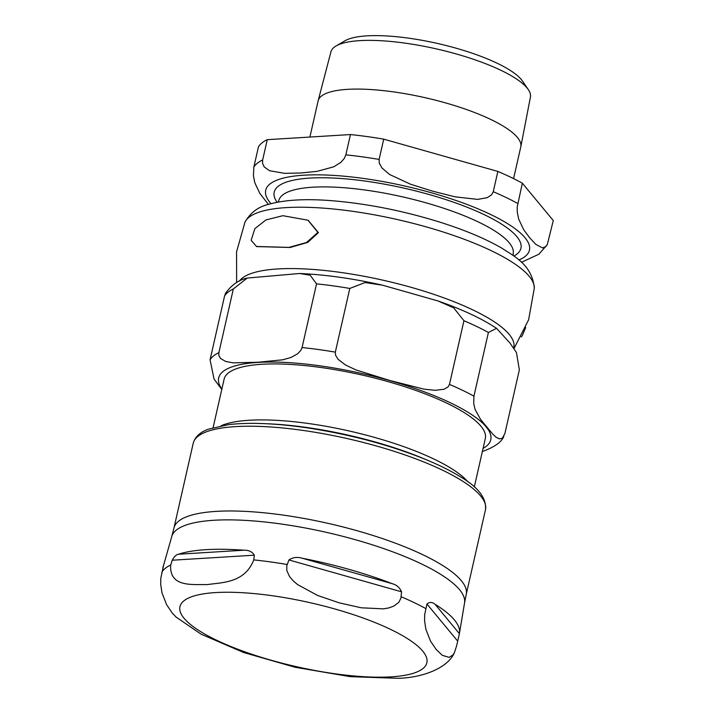 <?xml version="1.0" encoding="UTF-8"?>
<svg xmlns="http://www.w3.org/2000/svg" width="714" height="714" viewBox="0 0 714 714"><rect width="100%" height="100%" fill="white"/><g stroke="black" fill="none" stroke-linecap="round" stroke-linejoin="round"><path stroke-width="1.07" d="M317.909 232.398L307.957 220.215L282.869 215.69L265.911 219.939L254.844 228.667L251.149 240.297L256.478 246.473L288.893 247.401L306.538 242.501L317.909 232.398M308.189 220.323L318.39 232.63L307.788 242.385L290.116 247.481L256.71 246.58M525.683 327.556L522.22 335.767A148.342 38.324 12.8 0 1 521.22 336.874M221.108 425.749A133.929 34.602 12.8 0 1 434.183 459.182A133.929 34.602 12.8 0 1 467.902 481.816M474.31 486.957L485.315 438.521A133.929 34.602 -167.2 0 0 446.902 403.196A133.929 34.602 -167.2 0 0 308.002 365.898A133.929 34.602 -167.2 0 0 224.107 379.179L213.111 427.615M488.403 332.474L473.935 396.163L473.703 403.58L475.14 409.559L480.576 419.413L492.812 434.192L496.078 437.218L499.425 438.896L502.379 438.217L504.887 433.55L519.355 369.852L516.454 352.546L510.046 343.131L496.551 328.324L488.403 332.474A152.448 39.386 -167.2 0 0 463.948 320.729L453.622 307.788L437.896 300.924L382.463 285.163L365.015 282.565L349.806 288.438A152.448 39.386 -167.2 0 0 316.534 283.86L310.153 275.193L299.585 273.498L247.222 278.067L233.344 288.956A152.448 39.386 -167.2 0 0 224.535 296.123L225.615 293.177C231.586 284.913 238.788 279.879 247.222 278.067M349.806 288.438L335.33 352.136L335.535 355.188L338.159 359.365L345.505 364.988L355.858 369.888L389.639 380.437L423.848 389.121L435.049 390.308L443.903 389.273L447.99 386.997L449.472 384.418L463.948 320.729M233.344 288.956L218.877 352.654L218.85 355.438L220.564 358.508L225.713 361.471L233.148 362.846L257.709 362.266L282.699 359.811L290.973 357.473L297.64 353.778L300.808 350.404L302.067 347.548L316.534 283.86M221.777 389.46L214.048 379.063L210.068 359.811L224.535 296.123M426.811 459.959A139.962 36.155 -167.2 0 0 267.598 423.786M435.058 604.267A151.895 39.243 12.8 0 1 459.459 633.309A151.895 39.243 12.8 0 1 459.397 633.666L456.621 645.867L454.372 652.757L452.881 654.988L449.168 657.362L442.323 655.354L436.129 649.392L430.471 641.038L425.856 629.212L424.589 620.823L424.66 614.665L426.972 604.017C429.516 601.866 432.202 601.947 435.058 604.267L459.397 633.666M302.352 558.259A151.895 39.243 12.8 0 1 392.111 583.641C396.591 584.846 399.733 587.568 401.545 591.808L400.929 598.109L398.858 602.277L393.887 606.079L388.827 607.909L383.48 608.864L361.248 607.801L339.123 602.812L317.534 595.431L297.533 584.552L293.231 580.875L289.572 576.573L286.823 570.593L286.787 565.827L288.929 559.954C292.758 557.313 297.229 556.741 302.352 558.259L392.111 583.641M178.527 554.225A151.895 39.243 12.8 0 1 243.956 550.208C248.793 550.075 252.256 551.735 254.345 555.189L253.756 559.901C244.661 583.418 221.474 582.365 207.185 584.632C193.539 584.079 169.209 588.041 170.7 564.997L172.261 560.222C174.278 556.509 176.376 554.51 178.527 554.225L243.956 550.208M162.863 568.54A151.895 39.243 12.8 0 1 163.069 566.8C163.551 564.944 163.56 565.229 163.104 567.675L160.793 578.322L160.721 584.471L161.989 592.861L166.603 604.687L172.261 613.04L176.349 617.333M171.797 536.41L173.948 528.057A149.86 38.717 -167.2 0 1 267.812 513.188A149.86 38.717 -167.2 0 1 423.241 554.93A149.86 38.717 -167.2 0 1 466.224 594.459L464.555 602.928A150.127 38.779 12.8 0 0 421.385 563.89A150.127 38.779 12.8 0 0 266.706 522.193A150.127 38.779 12.8 0 0 171.797 536.41L163.47 565.693M163.274 567.041L163.069 566.8C163.551 564.944 163.56 565.229 163.104 567.675M336.089 45.955L344.996 40.778A94.462 24.401 12.8 0 1 497.328 63.314A94.462 24.401 12.8 0 1 522.514 81.11L528.315 89.625A102.289 26.427 -167.2 0 0 501.041 70.365A102.289 26.427 -167.2 0 0 336.089 45.955A102.289 26.427 -167.2 0 0 330.939 51.801L318.167 100.701A103.914 26.846 -167.2 0 0 318.114 100.915L309.903 137.052M513.58 178.616L520.774 146.959A103.914 26.846 -167.2 0 0 520.818 146.745A103.914 26.846 -167.2 0 0 490.973 119.55A103.914 26.846 -167.2 0 0 383.596 90.651A103.914 26.846 -167.2 0 0 318.167 100.701M267.268 139.667L350.458 134.562L345.844 154.849L344.398 158.303L340.962 162.283L333.777 166.79L317.087 171.351L300.71 173.002L284.627 173.341L269.562 170.726L264.26 166.987L262.556 163.319L262.654 159.954L267.268 139.667A152.448 39.386 -167.2 0 0 258.459 146.825L253.845 167.112L253.416 175.805L254.8 182.73L259.887 193.458L268.375 204.418M383.721 139.15L497.863 171.431L493.258 191.718L491.562 194.86L487.162 197.689L477.657 199.393L455.059 196.823L432.639 191.173L410.514 184.221L389.549 174.466L381.919 167.924L379.259 163.104L379.116 159.436L383.721 139.15A152.448 39.386 -167.2 0 0 350.458 134.562M521.461 262.306L538.838 254.246L547.281 244.679L545.817 246.625L542.56 247.936L535.839 244.393L529.645 237.753L523.755 229.81L518.667 219.082L517.284 212.156L517.195 207.167L522.327 183.177A152.448 39.386 -167.2 0 0 497.863 171.431M522.327 183.177L553.279 220.564L547.281 244.67M520.818 146.745L530.422 97.122A102.289 26.427 -167.2 0 0 528.315 89.625M514.035 348.486L528.619 319.774L534.322 288.063A148.574 38.377 -167.2 0 0 397.707 219.635A148.574 38.377 -167.2 0 0 244.929 222.313L236.566 251.855L236.637 282.548M513.678 347.959A141.542 36.566 -167.2 0 0 392.289 282.378A141.542 36.566 -167.2 0 0 239.413 281.084M483.075 448.383A139.525 36.048 -167.2 0 0 362.694 373.699A139.525 36.048 -167.2 0 0 221.875 389.032M473.935 396.163A152.448 39.386 -167.2 0 0 449.472 384.418M335.33 352.136A152.448 39.386 -167.2 0 0 302.067 347.548M218.877 352.654A152.448 39.386 -167.2 0 0 210.068 359.811M457.513 640.904L426.972 604.017M401.545 591.808L288.929 559.954M254.345 555.189L172.261 560.222M161.846 572.191A152.403 39.368 12.8 0 1 170.7 564.997M253.756 559.901A152.403 39.368 12.8 0 1 287.189 564.506M401.134 596.734A152.403 39.368 12.8 0 1 425.714 608.542M391.147 676.854A126.61 32.71 12.8 0 1 216.253 640.056A126.61 32.71 12.8 0 1 215.646 592.575A126.61 32.71 12.8 0 1 390.549 629.373A126.61 32.71 12.8 0 1 391.147 676.854M173.948 528.057L193.208 443.296A149.86 38.717 12.8 0 1 287.073 428.427A149.86 38.717 12.8 0 1 442.501 470.169A149.86 38.717 12.8 0 1 485.484 509.698L466.224 594.459M513.937 256.067A126.521 32.683 -167.2 0 0 484.663 214.869A126.521 32.683 -167.2 0 0 337.499 178.268A126.521 32.683 -167.2 0 0 277.13 202.267M278.139 202.08L279.201 199.385A120.139 31.032 12.8 0 1 312.714 187.211A120.139 31.032 12.8 0 1 478.675 222.125A120.139 31.032 12.8 0 1 513.312 252.577L513.116 255.46M518.882 259.994A135.223 34.932 -167.2 0 0 405.311 186.14A135.223 34.932 -167.2 0 0 270.981 203.668M517.712 203.463A152.448 39.386 -167.2 0 0 493.258 191.718M379.116 159.436A152.448 39.386 -167.2 0 0 345.844 154.849M262.654 159.954A152.448 39.386 -167.2 0 0 253.845 167.112M256.942 246.696L256.478 246.473M308.421 220.43L307.957 220.215M534.322 288.063C532.046 264.689 514.125 256.299 501.692 248.079C485.118 238.538 464.368 229.846 439.422 222C402.705 210.657 366.657 203.544 331.278 200.661C305.208 198.599 284.252 199.849 268.41 204.409C258.022 206.89 250.195 212.861 244.929 222.313M437.896 300.924C462.208 309.403 481.763 318.542 496.551 328.324M382.463 285.163C352.752 278.487 325.129 274.595 299.585 273.498M482.2 451.605C494.302 447.214 501.505 442.171 503.807 436.486M464.555 602.928L459.459 633.309M454.372 652.757C447.499 668.554 421.706 677.764 398.26 678.3L350.217 676.658L295.105 667.269L243.67 652.525L201.071 634.166L175.983 617.003M193.208 443.296C195.1 436.789 200.197 432.077 208.47 429.15L228.891 424.58C249.962 422.206 276.229 423.331 307.707 427.927C349.976 434.415 388.871 444.76 424.402 458.968C438.824 464.85 450.971 470.883 460.851 477.059C478.38 487.376 486.6 498.256 485.484 509.698"/></g></svg>
